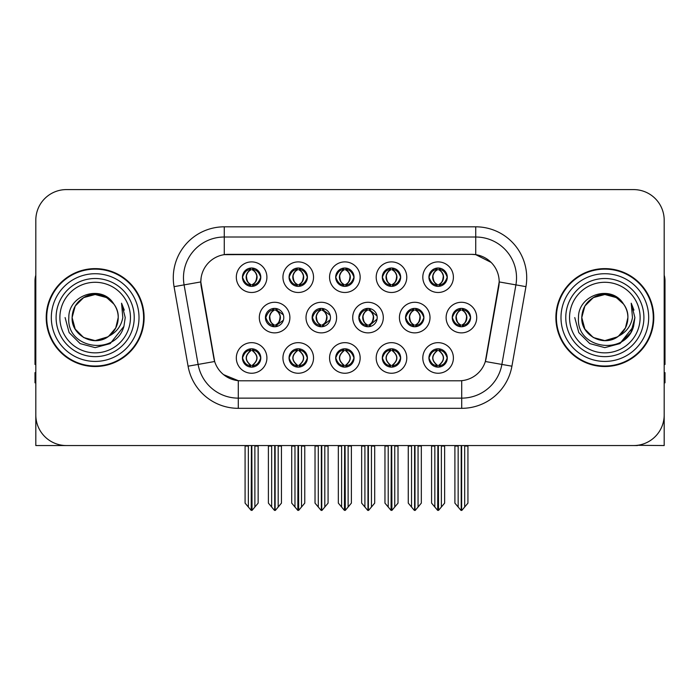 <?xml version="1.0" encoding="UTF-8"?>
<svg xmlns="http://www.w3.org/2000/svg" width="700" height="700" viewBox="0 0 700 700"><rect width="100%" height="100%" fill="white"/><g stroke="black" fill="none" stroke-linecap="round" stroke-linejoin="round"><path stroke-width="1.05" d="M405.536 317.572A9.179 9.179 0 0 0 414.715 326.751A9.179 9.179 0 0 0 423.894 317.572A9.179 9.179 0 0 0 414.715 308.394A9.179 9.179 0 0 0 405.536 317.572L405.703 317.572C407.514 312.576 409.894 310.109 412.851 310.161L412.221 308.744M399.42 317.572A15.295 15.295 0 0 0 414.715 332.868A15.295 15.295 0 0 0 430.01 317.572A15.295 15.295 0 0 0 414.715 302.277A15.295 15.295 0 0 0 399.42 317.572M242.436 357.954A9.179 9.179 0 0 0 251.615 367.132A9.179 9.179 0 0 0 260.794 357.954A9.179 9.179 0 0 0 251.615 348.775A9.179 9.179 0 0 0 242.436 357.954L242.524 357.954C244.256 362.898 246.645 365.365 249.672 365.374L250.757 365.374C244.694 360.43 244.694 355.486 250.757 350.534L251.064 350.543C244.834 355.486 244.834 360.43 251.064 365.374L251.064 365.374C244.615 360.421 244.615 355.477 251.072 350.543L249.672 350.534C246.697 350.481 244.318 352.949 242.524 357.954M236.32 357.954A15.295 15.295 0 0 0 251.615 373.249A15.295 15.295 0 0 0 266.91 357.954A15.295 15.295 0 0 0 251.615 342.659A15.295 15.295 0 0 0 236.32 357.954M452.244 317.572A9.179 9.179 0 0 0 461.414 326.751A9.179 9.179 0 0 0 470.593 317.572A9.179 9.179 0 0 0 461.414 308.394A9.179 9.179 0 0 0 452.244 317.572L452.323 317.572C454.134 312.576 456.523 310.109 459.471 310.161L458.85 308.761M446.119 317.572A15.295 15.295 0 0 0 461.414 332.868A15.295 15.295 0 0 0 476.718 317.572A15.295 15.295 0 0 0 461.414 302.277A15.295 15.295 0 0 0 446.119 317.572M242.436 277.191A9.179 9.179 0 0 0 251.615 286.37A9.179 9.179 0 0 0 260.794 277.191A9.179 9.179 0 0 0 251.615 268.012A9.179 9.179 0 0 0 242.436 277.191L242.524 277.191C244.335 272.195 246.715 269.727 249.672 269.78L249.051 268.38M236.32 277.191A15.295 15.295 0 0 0 251.615 292.486A15.295 15.295 0 0 0 266.91 277.191A15.295 15.295 0 0 0 251.615 261.896A15.295 15.295 0 0 0 236.32 277.191M428.925 357.954A9.179 9.179 0 0 0 438.104 367.132A9.179 9.179 0 0 0 447.283 357.954A9.179 9.179 0 0 0 438.104 348.775A9.179 9.179 0 0 0 428.925 357.954L429.012 357.954C430.754 362.898 433.134 365.365 436.17 365.374L437.255 365.374C431.183 360.43 431.183 355.486 437.255 350.534L437.553 350.543C431.322 355.486 431.322 360.43 437.553 365.374L437.553 365.374C431.113 360.421 431.113 355.477 437.561 350.543L436.17 350.534C433.195 350.481 430.806 352.949 429.012 357.954M422.809 357.954A15.295 15.295 0 0 0 438.104 373.249A15.295 15.295 0 0 0 453.399 357.954A15.295 15.295 0 0 0 438.104 342.659A15.295 15.295 0 0 0 422.809 357.954M312.13 317.572A9.179 9.179 0 0 0 321.3 326.751A9.179 9.179 0 0 0 330.479 317.572A9.179 9.179 0 0 0 321.3 308.394A9.179 9.179 0 0 0 312.13 317.572L312.454 317.572C314.265 312.576 316.654 310.109 319.602 310.161L318.955 308.7M306.005 317.572A15.295 15.295 0 0 0 321.3 332.868A15.295 15.295 0 0 0 336.604 317.572A15.295 15.295 0 0 0 321.3 302.277A15.295 15.295 0 0 0 306.005 317.572M335.685 277.191A9.179 9.179 0 0 0 344.864 286.37A9.179 9.179 0 0 0 354.043 277.191A9.179 9.179 0 0 0 344.864 268.012A9.179 9.179 0 0 0 335.685 277.191L335.773 277.191C337.584 272.195 339.964 269.727 342.921 269.78L342.291 268.38M329.56 277.191A15.295 15.295 0 0 0 344.864 292.486A15.295 15.295 0 0 0 360.159 277.191A15.295 15.295 0 0 0 344.864 261.896A15.295 15.295 0 0 0 329.56 277.191M265.422 317.572A9.179 9.179 0 0 0 274.601 326.751A9.179 9.179 0 0 0 283.78 317.572A9.179 9.179 0 0 0 274.601 308.394A9.179 9.179 0 0 0 265.422 317.572L265.834 317.572C267.645 312.576 270.025 310.109 272.983 310.161L272.326 308.683M259.306 317.572A15.295 15.295 0 0 0 274.601 332.868A15.295 15.295 0 0 0 289.896 317.572A15.295 15.295 0 0 0 274.601 302.277A15.295 15.295 0 0 0 259.306 317.572M382.305 357.954A9.179 9.179 0 0 0 391.484 367.132A9.179 9.179 0 0 0 400.662 357.954A9.179 9.179 0 0 0 391.484 348.775A9.179 9.179 0 0 0 382.305 357.954L382.392 357.954C384.125 362.898 386.514 365.365 389.541 365.374L390.626 365.374C384.562 360.43 384.562 355.486 390.626 350.534L390.933 350.543C384.703 355.486 384.703 360.43 390.933 365.374L390.933 365.374C384.484 360.421 384.484 355.477 390.941 350.543L389.541 350.534C386.566 350.481 384.186 352.949 382.392 357.954M376.189 357.954A15.295 15.295 0 0 0 391.484 373.249A15.295 15.295 0 0 0 406.779 357.954A15.295 15.295 0 0 0 391.484 342.659A15.295 15.295 0 0 0 376.189 357.954M382.305 277.191A9.179 9.179 0 0 0 391.484 286.37A9.179 9.179 0 0 0 400.662 277.191A9.179 9.179 0 0 0 391.484 268.012A9.179 9.179 0 0 0 382.305 277.191L382.392 277.191C384.204 272.195 386.584 269.727 389.541 269.78L388.92 268.38M376.189 277.191A15.295 15.295 0 0 0 391.484 292.486A15.295 15.295 0 0 0 406.779 277.191A15.295 15.295 0 0 0 391.484 261.896A15.295 15.295 0 0 0 376.189 277.191M289.056 277.191A9.179 9.179 0 0 0 298.235 286.37A9.179 9.179 0 0 0 307.414 277.191A9.179 9.179 0 0 0 298.235 268.012A9.179 9.179 0 0 0 289.056 277.191L289.144 277.191C290.955 272.195 293.344 269.727 296.293 269.78L295.671 268.38M282.94 277.191A15.295 15.295 0 0 0 298.235 292.486A15.295 15.295 0 0 0 313.53 277.191A15.295 15.295 0 0 0 298.235 261.896A15.295 15.295 0 0 0 282.94 277.191M428.925 277.191A9.179 9.179 0 0 0 438.104 286.37A9.179 9.179 0 0 0 447.283 277.191A9.179 9.179 0 0 0 438.104 268.012A9.179 9.179 0 0 0 428.925 277.191L429.012 277.191C430.824 272.195 433.213 269.727 436.161 269.78L435.54 268.38M422.809 277.191A15.295 15.295 0 0 0 438.104 292.486A15.295 15.295 0 0 0 453.399 277.191A15.295 15.295 0 0 0 438.104 261.896A15.295 15.295 0 0 0 422.809 277.191M358.829 317.572A9.179 9.179 0 0 0 368.007 326.751A9.179 9.179 0 0 0 377.186 317.572A9.179 9.179 0 0 0 368.007 308.394A9.179 9.179 0 0 0 358.829 317.572L359.082 317.572C360.894 312.576 363.274 310.109 366.231 310.161L365.584 308.717M352.713 317.572A15.295 15.295 0 0 0 368.007 332.868A15.295 15.295 0 0 0 383.303 317.572A15.295 15.295 0 0 0 368.007 302.277A15.295 15.295 0 0 0 352.713 317.572M289.056 357.954A9.179 9.179 0 0 0 298.235 367.132A9.179 9.179 0 0 0 307.414 357.954A9.179 9.179 0 0 0 298.235 348.775A9.179 9.179 0 0 0 289.056 357.954L289.144 357.954C290.885 362.898 293.265 365.365 296.301 365.374L297.386 365.374C291.314 360.43 291.314 355.486 297.386 350.534L297.684 350.543C291.454 355.486 291.454 360.43 297.684 365.374L297.684 365.374C291.244 360.421 291.244 355.477 297.692 350.543L296.301 350.534C293.326 350.481 290.938 352.949 289.144 357.954M282.94 357.954A15.295 15.295 0 0 0 298.235 373.249A15.295 15.295 0 0 0 313.53 357.954A15.295 15.295 0 0 0 298.235 342.659A15.295 15.295 0 0 0 282.94 357.954M335.685 357.954A9.179 9.179 0 0 0 344.864 367.132A9.179 9.179 0 0 0 354.043 357.954A9.179 9.179 0 0 0 344.864 348.775A9.179 9.179 0 0 0 335.685 357.954L335.764 357.954C337.505 362.898 339.894 365.365 342.921 365.374L344.006 365.374C337.934 360.43 337.934 355.486 344.006 350.534L344.312 350.543C338.082 355.486 338.082 360.43 344.312 365.374L344.312 365.374C337.864 360.421 337.864 355.477 344.321 350.543L342.921 350.534C339.946 350.481 337.558 352.949 335.764 357.954M329.56 357.954A15.295 15.295 0 0 0 344.864 373.249A15.295 15.295 0 0 0 360.159 357.954A15.295 15.295 0 0 0 344.864 342.659A15.295 15.295 0 0 0 329.56 357.954M200.812 281.881A27.536 27.536 0 0 0 201.232 286.659L213.815 358.041A27.536 27.536 0 0 0 240.931 380.8L459.069 380.8A27.536 27.536 0 0 0 486.185 358.041L498.767 286.659A27.536 27.536 0 0 0 471.66 254.345L228.34 254.345A27.536 27.536 0 0 0 200.812 281.881L201.119 277.804M637.464 445.305L664.186 445.55L664.186 220.185A30.59 30.59 0 0 0 633.587 189.595L66.413 189.595A30.59 30.59 0 0 0 35.814 220.185L35.814 445.55L127.794 445.55M572.206 445.55L637.464 445.55M46.218 317.572A48.947 48.947 0 0 0 95.165 366.52A48.947 48.947 0 0 0 144.112 317.572A48.947 48.947 0 0 0 95.165 268.625A48.947 48.947 0 0 0 46.218 317.572M555.887 317.572A48.947 48.947 0 0 0 604.835 366.52A48.947 48.947 0 0 0 653.782 317.572A48.947 48.947 0 0 0 604.835 268.625A48.947 48.947 0 0 0 555.887 317.572M224.263 226.818L475.738 226.818A50.986 50.986 0 0 1 525.945 286.659L511.919 366.196A50.986 50.986 0 0 1 461.711 408.328L238.289 408.328A50.986 50.986 0 0 1 188.081 366.196L174.055 286.659A50.986 50.986 0 0 1 224.263 226.818L224.263 237.011L475.738 237.011A40.792 40.792 0 0 1 515.909 284.882L501.883 364.429A40.792 40.792 0 0 1 461.711 398.134L238.289 398.134A40.792 40.792 0 0 1 198.117 364.429L184.091 284.882A40.792 40.792 0 0 1 224.263 237.011L224.263 254.651L471.66 254.345L475.738 254.651L491.12 262.412M459.069 380.8L240.931 380.8M238.289 408.328L238.289 380.669L223.597 374.649M515.909 284.882L499.188 281.934L485.336 361.506L501.883 364.429L515.909 284.882L525.945 286.659M188.081 366.196L214.664 361.506L200.812 281.934L184.091 284.882A40.792 40.792 0 0 1 183.479 277.804M486.185 358.041L486.019 358.908M213.981 358.908L213.815 358.041M633.587 189.595L66.413 189.595M35.814 220.185L35.814 414.96A30.59 30.59 0 0 0 66.413 445.55L633.587 445.55A30.59 30.59 0 0 0 664.186 414.96L664.186 220.185M434.84 507.019L434.84 446.058L434.464 445.55L434.84 446.058L431.576 446.058L431.576 445.55L431.576 503.125L437.684 510.405L437.902 445.55M444.631 445.55L444.631 503.125L438.524 510.405L438.314 445.55M444.631 503.125L444.631 446.058L441.368 446.058L441.368 507.019M441.744 445.55L441.368 446.058M439.688 348.915L438.961 350.534C445.034 355.486 445.034 360.43 438.961 365.374L438.655 365.374C444.885 360.43 444.885 355.486 438.655 350.543L438.655 350.543C445.104 355.477 445.104 360.421 438.646 365.374L440.046 365.374C443.021 365.435 445.41 362.959 447.195 357.936C445.454 353.001 443.065 350.534 440.046 350.534L440.668 349.142M438.961 350.534L440.046 350.534M470.593 317.572L470.514 317.572C468.746 312.637 466.358 310.17 463.356 310.161L462.271 310.161C465.185 311.719 466.734 314.186 466.9 317.572C466.734 320.959 465.185 323.426 462.271 324.984L463.356 324.984L463.986 326.384M459.839 308.534L460.565 310.161L459.471 310.161M461.974 324.984C464.957 323.426 466.541 320.959 466.716 317.572C466.541 314.186 464.957 311.719 461.974 310.161L461.974 310.161C464.135 311.036 465.684 313.049 466.585 316.19C466.331 321.151 464.791 324.082 461.965 324.984L462.726 326.655M470.514 317.572C468.676 322.604 466.287 325.08 463.356 324.984M460.565 310.161L460.565 310.161C457.651 311.719 456.102 314.186 455.936 317.572C456.102 320.959 457.651 323.426 460.565 324.984L459.471 324.984C456.61 325.168 454.23 322.7 452.323 317.572M460.565 324.984L460.863 324.984C457.87 323.426 456.295 320.959 456.111 317.572C456.295 314.186 457.87 311.719 460.863 310.161C458.692 311.036 457.153 313.049 456.251 316.19C456.505 321.151 458.045 324.082 460.871 324.984L459.839 326.611M467.941 446.058L467.941 503.125L464.677 507.019L464.677 446.058L467.941 446.058L467.941 445.55M454.895 445.55L454.895 503.125L461.002 510.405L461.834 510.405L464.677 507.019M464.677 446.058L465.054 445.55M461.624 445.55L461.624 510.405M457.774 445.55L458.159 446.058L454.895 446.058M458.159 446.058L458.159 507.019M461.213 510.405L461.213 445.55M438.664 284.602C441.648 283.045 443.231 280.578 443.406 277.191C443.231 273.805 441.648 271.338 438.664 269.78L438.961 269.78C441.875 271.338 443.415 273.805 443.59 277.191C443.415 280.578 441.875 283.045 438.961 284.602L440.046 284.602L440.676 286.002M438.664 269.78L440.046 269.78L440.676 268.38M436.529 286.23L437.246 284.602C434.332 283.045 432.793 280.578 432.626 277.191C432.793 273.805 434.332 271.338 437.246 269.78L437.553 269.78C434.56 271.338 432.976 273.805 432.801 277.191C432.976 280.578 434.56 283.045 437.553 284.602L437.553 284.602C434.735 283.692 433.186 280.77 432.933 275.809C433.842 272.668 435.382 270.655 437.561 269.78L436.161 269.78M447.283 277.191L447.195 277.191C445.358 282.223 442.977 284.699 440.046 284.602M447.195 277.191C445.428 272.256 443.047 269.789 440.046 269.78M437.246 284.602L436.161 284.602C433.3 284.786 430.911 282.319 429.012 277.191M35.814 382.839L35 382.839L35 372.636L35.814 372.636M35.814 364.429A20.396 20.396 0 0 0 35 364.481L35 280.858A20.396 20.396 0 0 1 35.814 275.152M388.22 507.019L388.22 446.058L387.844 445.55L388.22 446.058L384.956 446.058L384.956 445.55L384.956 503.125L391.064 510.405L391.283 445.55M398.011 445.55L398.011 503.125L391.904 510.405L391.685 445.55M398.011 503.125L398.011 446.058L394.748 446.058L394.748 507.019M395.124 445.55L394.748 446.058M393.059 348.915L392.332 350.534C398.405 355.486 398.405 360.43 392.332 365.374L392.035 365.374C398.265 360.43 398.265 355.486 392.035 350.543L392.035 350.543C398.484 355.477 398.484 360.421 392.026 365.374L393.426 365.374C396.401 365.435 398.781 362.959 400.575 357.936C398.825 353.001 396.445 350.534 393.426 350.534L394.047 349.142M392.332 350.534L393.426 350.534M341.6 507.019L341.6 446.058L341.224 445.55L341.6 446.058L338.336 446.058L338.336 445.55L338.336 503.125L344.444 510.405L344.654 445.55M351.382 445.55L351.382 503.125L345.275 510.405L345.065 445.55M351.382 503.125L351.382 446.058L348.127 446.058L348.127 507.019M348.504 445.55L348.127 446.058M346.439 348.915L345.713 350.534C351.785 355.486 351.785 360.43 345.713 365.374L345.415 365.374C351.645 360.43 351.645 355.486 345.415 350.543L345.415 350.543C351.855 355.477 351.855 360.421 345.406 365.374L346.797 365.374C349.773 365.435 352.161 362.959 353.955 357.936C352.205 353.001 349.816 350.534 346.797 350.534L347.428 349.142M345.713 350.534L346.797 350.534M294.971 507.019L294.971 446.058L294.595 445.55L294.971 446.058L291.707 446.058L291.707 445.55L291.707 503.125L297.824 510.405L298.034 445.55M304.762 445.55L304.762 503.125L298.655 510.405L298.445 445.55M304.762 503.125L304.762 446.058L301.499 446.058L301.499 507.019M301.875 445.55L301.499 446.058M299.819 348.915L299.092 350.534C305.165 355.486 305.165 360.43 299.092 365.374L298.786 365.374C305.016 360.43 305.016 355.486 298.786 350.543L298.786 350.543C305.235 355.477 305.235 360.421 298.777 365.374L300.178 365.374C303.152 365.435 305.541 362.959 307.335 357.936C305.585 353.001 303.196 350.534 300.178 350.534L300.799 349.142M299.092 350.534L300.178 350.534M248.351 507.019L248.351 446.058L247.975 445.55L248.351 446.058L245.088 446.058L245.088 445.55L245.088 503.125L251.195 510.405L251.414 445.55M258.142 445.55L258.142 503.125L252.035 510.405L251.816 445.55M258.142 503.125L258.142 446.058L254.879 446.058L254.879 507.019M255.255 445.55L254.879 446.058M253.19 348.915L252.464 350.534C258.536 355.486 258.536 360.43 252.464 365.374L252.166 365.374C258.396 360.43 258.396 355.486 252.166 350.543L252.166 350.543C258.615 355.477 258.615 360.421 252.157 365.374L253.557 365.374C256.533 365.435 258.912 362.959 260.706 357.936C258.956 353.001 256.576 350.534 253.557 350.534L254.179 349.142M252.464 350.534L253.557 350.534M416.736 324.984C419.668 325.08 422.047 322.604 423.885 317.572C422.118 312.637 419.738 310.17 416.736 310.161L415.651 310.161C418.565 311.719 420.105 314.186 420.28 317.572C420.105 320.959 418.565 323.426 415.651 324.984L416.736 324.984L417.349 326.366M413.21 308.516L413.936 310.161L412.851 310.161M415.354 324.984C418.338 323.426 419.921 320.959 420.096 317.572C419.921 314.186 418.338 311.719 415.354 310.161L415.354 310.161C417.515 311.036 419.055 313.049 419.965 316.19C419.711 321.151 418.171 324.082 415.345 324.984L416.098 326.646M413.936 310.161L413.936 310.161C411.023 311.719 409.483 314.186 409.308 317.572C409.483 320.959 411.023 323.426 413.936 324.984L412.851 324.984C409.99 325.168 407.601 322.7 405.703 317.572M413.21 326.629L414.243 324.984C411.25 323.426 409.666 320.959 409.491 317.572C409.666 314.186 411.25 311.719 414.243 310.161M421.321 446.058L421.321 503.125L418.058 507.019L418.058 446.058L421.321 446.058L421.321 445.55M408.266 445.55L408.266 503.125L414.374 510.405L415.214 510.405L418.058 507.019M418.058 446.058L418.434 445.55M414.995 445.55L414.995 510.405M411.154 445.55L411.53 446.058L408.266 446.058M411.53 446.058L411.53 507.019M414.592 510.405L414.592 445.55M377.055 316.033L370.116 310.161L369.031 310.161C371.945 311.719 373.485 314.186 373.66 317.572C373.485 320.959 371.945 323.426 369.031 324.984L370.116 324.984L370.72 326.34M366.581 308.507L367.316 310.161L366.231 310.161M368.725 324.984C371.717 323.426 373.301 320.959 373.476 317.572C373.301 314.186 371.717 311.719 368.725 310.161L368.725 310.161C370.895 311.036 372.435 313.049 373.345 316.19C373.091 321.151 371.543 324.082 368.716 324.984L369.469 326.629M377.064 319.095L370.116 324.984M367.316 310.161L367.316 310.161C364.402 311.719 362.863 314.186 362.688 317.572C362.863 320.959 364.402 323.426 367.316 324.984L366.231 324.984C363.361 325.168 360.981 322.7 359.082 317.572M367.316 324.984L367.614 324.984C364.63 323.426 363.046 320.959 362.871 317.572C363.046 314.186 364.63 311.719 367.614 310.161C365.453 311.036 363.912 313.049 363.002 316.19C363.256 321.151 364.796 324.082 367.623 324.984L366.581 326.637M374.701 446.058L374.701 503.125L371.438 507.019L371.438 446.058L374.701 446.058L374.701 445.55M361.646 445.55L361.646 503.125L367.754 510.405L368.594 510.405L371.438 507.019M371.438 446.058L371.814 445.55M368.375 445.55L368.375 510.405M364.534 445.55L364.91 446.058L361.646 446.058M364.91 446.058L364.91 507.019M367.964 510.405L367.964 445.55M330.216 315.368L323.496 310.161L322.402 310.161C325.316 311.719 326.865 314.186 327.031 317.572C326.865 320.959 325.316 323.426 322.402 324.984L323.496 324.984L324.082 326.314M319.953 308.499L320.696 310.161L319.602 310.161M322.105 324.984C325.089 323.426 326.672 320.959 326.848 317.572C326.672 314.186 325.089 311.719 322.105 310.161L322.105 310.161C324.275 311.036 325.815 313.049 326.716 316.19C326.463 321.151 324.922 324.082 322.096 324.984L322.84 326.62M330.216 319.76L323.496 324.984M320.696 310.161L320.696 310.161C317.783 311.719 316.234 314.186 316.067 317.572C316.234 320.959 317.783 323.426 320.696 324.984L319.602 324.984C316.741 325.168 314.361 322.7 312.454 317.572M320.696 324.984L320.994 324.984C318.001 323.426 316.426 320.959 316.243 317.572C316.426 314.186 318.001 311.719 320.994 310.161C318.824 311.036 317.284 313.049 316.382 316.19C316.636 321.151 318.176 324.082 321.002 324.984L319.953 326.646M328.072 446.058L328.072 503.125L324.809 507.019L324.809 446.058L328.072 446.058L328.072 445.55M315.026 445.55L315.026 503.125L321.134 510.405L321.965 510.405L324.809 507.019M324.809 446.058L325.194 445.55M321.755 445.55L321.755 510.405M317.905 445.55L318.29 446.058L315.026 446.058M318.29 446.058L318.29 507.019M321.344 510.405L321.344 445.55M283.369 314.86L276.868 310.161L275.783 310.161C278.696 311.719 280.236 314.186 280.411 317.572C280.236 320.959 278.696 323.426 275.783 324.984L276.868 324.984L277.454 326.296M273.324 308.481L274.067 310.161L272.983 310.161M275.485 324.984C278.469 323.426 280.053 320.959 280.227 317.572C280.053 314.186 278.469 311.719 275.485 310.161L275.485 310.161C277.646 311.036 279.186 313.049 280.096 316.19C279.842 321.151 278.303 324.082 275.476 324.984L276.211 326.602M283.369 320.267L276.868 324.984M274.067 310.161L274.067 310.161C271.154 311.719 269.614 314.186 269.439 317.572C269.614 320.959 271.154 323.426 274.067 324.984L272.983 324.984C270.121 325.168 267.733 322.7 265.834 317.572M273.324 326.664L274.374 324.984C271.381 323.426 269.797 320.959 269.623 317.572C269.797 314.186 271.381 311.719 274.374 310.161M281.453 446.058L281.453 503.125L278.189 507.019L278.189 446.058L281.453 446.058L281.453 445.55M268.398 445.55L268.398 503.125L274.505 510.405L275.345 510.405L278.189 507.019M278.189 446.058L278.565 445.55M275.126 445.55L275.126 510.405M271.285 445.55L271.661 446.058L268.398 446.058M271.661 446.058L271.661 507.019M274.724 510.405L274.724 445.55M392.796 268.109L392.026 269.78C394.205 270.655 395.745 272.668 396.655 275.809C396.401 280.77 394.861 283.692 392.026 284.602C395.027 283.045 396.611 280.578 396.786 277.191C396.611 273.805 395.027 271.338 392.035 269.78L392.341 269.78C395.255 271.338 396.795 273.805 396.97 277.191C396.795 280.578 395.255 283.045 392.341 284.602L393.426 284.602L394.047 286.002M392.035 269.78L393.426 269.78L394.047 268.38M389.9 286.23L390.626 284.602C387.713 283.045 386.172 280.578 385.998 277.191C386.172 273.805 387.713 271.338 390.626 269.78L390.933 269.78C387.94 271.338 386.356 273.805 386.181 277.191C386.356 280.578 387.94 283.045 390.933 284.602L390.933 284.602C388.106 283.692 386.566 280.77 386.312 275.809C387.223 272.668 388.762 270.655 390.933 269.78L389.541 269.78M400.662 277.191L400.575 277.191C398.738 282.223 396.358 284.699 393.426 284.602M400.575 277.191C398.808 272.256 396.428 269.789 393.426 269.78M390.626 284.602L389.541 284.602C386.671 284.786 384.291 282.319 382.392 277.191M346.168 268.109L345.406 269.78C347.585 270.655 349.125 272.668 350.035 275.809C349.773 280.77 348.233 283.692 345.406 284.602C348.408 283.045 349.983 280.578 350.166 277.191C349.983 273.805 348.408 271.338 345.415 269.78L345.713 269.78C348.626 271.338 350.175 273.805 350.341 277.191C350.175 280.578 348.626 283.045 345.713 284.602L346.806 284.602L347.428 286.002M345.415 269.78L346.806 269.78L347.428 268.38M343.28 286.23L344.006 284.602C341.092 283.045 339.553 280.578 339.377 277.191C339.553 273.805 341.092 271.338 344.006 269.78L344.304 269.78C341.32 271.338 339.736 273.805 339.561 277.191C339.736 280.578 341.32 283.045 344.304 284.602L344.304 284.602C341.486 283.692 339.946 280.77 339.692 275.809C340.594 272.668 342.142 270.655 344.312 269.78L342.921 269.78M354.043 277.191L353.955 277.191C352.118 282.223 349.729 284.699 346.806 284.602M353.955 277.191C352.188 272.256 349.799 269.789 346.806 269.78M344.006 284.602L342.921 284.602C340.051 284.786 337.671 282.319 335.773 277.191M298.795 284.602C301.779 283.045 303.363 280.578 303.537 277.191C303.363 273.805 301.779 271.338 298.795 269.78L299.092 269.78C302.006 271.338 303.546 273.805 303.721 277.191C303.546 280.578 302.006 283.045 299.092 284.602L300.178 284.602L300.808 286.002M298.795 269.78L300.178 269.78L300.808 268.38M296.66 286.23L297.377 284.602C294.473 283.045 292.924 280.578 292.757 277.191C292.924 273.805 294.473 271.338 297.377 269.78L297.684 269.78C294.691 271.338 293.108 273.805 292.933 277.191C293.108 280.578 294.691 283.045 297.684 284.602L297.684 284.602C294.866 283.692 293.317 280.77 293.064 275.809C293.974 272.668 295.514 270.655 297.692 269.78L296.293 269.78M307.414 277.191L307.335 277.191C305.489 282.223 303.109 284.699 300.178 284.602M307.335 277.191C305.559 272.256 303.179 269.789 300.178 269.78M297.377 284.602L296.293 284.602C293.431 284.786 291.043 282.319 289.144 277.191M252.928 268.109L252.157 269.78C254.336 270.655 255.876 272.668 256.786 275.809C256.533 280.77 254.993 283.692 252.157 284.602C255.159 283.045 256.743 280.578 256.918 277.191C256.743 273.805 255.159 271.338 252.166 269.78L252.473 269.78C255.386 271.338 256.926 273.805 257.101 277.191C256.926 280.578 255.386 283.045 252.473 284.602L253.557 284.602L254.179 286.002M252.166 269.78L253.557 269.78L254.179 268.38M250.031 286.23L250.757 284.602C247.844 283.045 246.304 280.578 246.129 277.191C246.304 273.805 247.844 271.338 250.757 269.78L251.064 269.78C248.071 271.338 246.487 273.805 246.312 277.191C246.487 280.578 248.071 283.045 251.064 284.602L251.064 284.602C248.237 283.692 246.697 280.77 246.444 275.809C247.354 272.668 248.894 270.655 251.072 269.78L249.672 269.78M260.794 277.191L260.706 277.191C258.869 282.223 256.489 284.699 253.557 284.602M260.706 277.191C258.939 272.256 256.559 269.789 253.557 269.78M250.757 284.602L249.672 284.602C246.803 284.786 244.422 282.319 242.524 277.191M130.454 317.572A35.289 35.289 0 0 1 95.165 352.861A35.289 35.289 0 0 1 59.876 317.572A35.289 35.289 0 0 1 95.165 282.284A35.289 35.289 0 0 1 130.454 317.572M107.739 336.892L95.165 340.629L83.641 337.54L75.197 329.096L72.109 317.572C72.424 308.875 76.265 302.225 83.641 297.605C98.009 288.409 119 300.527 118.221 317.572C117.906 326.261 114.065 332.92 106.689 337.54C92.321 346.736 71.33 334.618 72.109 317.572C71.138 335.842 95.034 347.602 108.902 336.088A23.056 23.056 0 0 0 113.846 304.062C101.99 283.868 68.329 294.752 68.828 317.572C66.159 349.195 115.789 356.291 123.918 326.358L125.23 317.572L121.564 303.196L122.797 317.572C121.231 326.051 116.594 332.22 108.902 336.088L106.689 337.54L95.165 340.629L83.641 337.54L75.197 329.096L72.109 317.572L75.197 306.049L83.641 297.605M46.725 317.572A48.44 48.44 0 0 1 95.165 269.132A48.44 48.44 0 0 1 143.605 317.572A48.44 48.44 0 0 1 95.165 366.012A48.44 48.44 0 0 1 46.725 317.572M118.221 317.572C117.906 326.261 114.065 332.92 106.689 337.54C92.321 346.736 71.33 334.618 72.109 317.572C72.424 308.875 76.265 302.225 83.641 297.605C98.009 288.409 119 300.527 118.221 317.572L115.727 327.985L108.692 336.236M90.536 294.989C79.135 298.113 72.993 305.646 72.109 317.572L75.197 306.049L83.641 297.605L95.165 294.516L106.689 297.605L113.846 304.062M121.564 303.196L124.285 310.1M123.918 326.358L110.197 343.604L95.165 347.637L80.132 343.604L69.134 332.605L65.1 317.572M640.124 317.572A35.289 35.289 0 0 1 604.835 352.861A35.289 35.289 0 0 1 569.546 317.572A35.289 35.289 0 0 1 604.835 282.284A35.289 35.289 0 0 1 640.124 317.572M617.409 336.892L604.835 340.629L593.311 337.54L584.867 329.096L581.779 317.572C582.094 308.875 585.935 302.225 593.311 297.605C607.679 288.409 628.67 300.527 627.891 317.572C627.576 326.261 623.735 332.92 616.359 337.54C601.991 346.736 581 334.618 581.779 317.572C580.808 335.842 604.704 347.602 618.572 336.088A23.056 23.056 0 0 0 623.516 304.062C611.66 283.868 577.999 294.752 578.497 317.572C575.829 349.195 625.459 356.291 633.587 326.358L634.9 317.572L631.234 303.196L632.468 317.572C630.901 326.051 626.264 332.22 618.572 336.088L616.359 337.54L604.835 340.629L593.311 337.54L584.867 329.096L581.779 317.572L584.867 306.049L593.311 297.605M556.395 317.572A48.44 48.44 0 0 1 604.835 269.132A48.44 48.44 0 0 1 653.275 317.572A48.44 48.44 0 0 1 604.835 366.012A48.44 48.44 0 0 1 556.395 317.572M627.891 317.572C627.576 326.261 623.735 332.92 616.359 337.54C601.991 346.736 581 334.618 581.779 317.572C582.094 308.875 585.935 302.225 593.311 297.605C607.679 288.409 628.67 300.527 627.891 317.572L625.459 327.88L618.555 336.096M600.206 294.989C588.805 298.113 582.663 305.646 581.779 317.572L584.867 306.049L593.311 297.605L604.835 294.516L616.359 297.605L623.516 304.062M631.234 303.196L633.955 310.109M633.587 326.358L619.867 343.604L604.835 347.637L589.803 343.604L578.804 332.605L574.77 317.572L578.804 332.605L589.803 343.604L604.835 347.637L619.867 343.604L630.866 332.605L634.9 317.572M664.186 372.636L665 372.636L665 382.839L664.186 382.839M664.186 275.152A20.396 20.396 0 0 1 665 280.858L665 364.481A20.396 20.396 0 0 0 664.186 364.429M475.738 226.818L475.738 254.651M461.711 380.669L461.711 408.328M174.055 286.659L184.091 284.882M501.883 364.429L511.919 366.196M436.529 348.915L437.255 350.534M439.688 366.993L438.961 365.374M436.529 366.993L437.255 365.374M436.17 350.534L435.54 349.142M440.046 365.374L440.668 366.765M436.17 365.374L435.54 366.765M463.356 310.161L463.986 308.761M462.998 308.534L462.271 310.161M462.998 326.611L462.271 324.984M459.471 324.984L458.85 326.384M439.688 286.23L438.961 284.602M439.688 268.152L438.961 269.78M436.529 268.152L437.246 269.78M436.161 284.602L435.54 286.002M389.909 348.915L390.626 350.534M393.059 366.993L392.332 365.374M389.909 366.993L390.626 365.374M389.541 350.534L388.92 349.142M393.426 365.374L394.047 366.765M389.541 365.374L388.92 366.765M343.28 348.915L344.006 350.534M346.439 366.993L345.713 365.374M343.28 366.993L344.006 365.374M342.921 350.534L342.3 349.142M346.797 365.374L347.428 366.765M342.921 365.374L342.3 366.765M296.66 348.915L297.386 350.534M299.819 366.993L299.092 365.374M296.66 366.993L297.386 365.374M296.301 350.534L295.671 349.142M300.178 365.374L300.799 366.765M296.301 365.374L295.671 366.765M250.04 348.915L250.757 350.534M253.19 366.993L252.464 365.374M250.04 366.993L250.757 365.374M249.672 350.534L249.051 349.142M253.557 365.374L254.179 366.765M249.672 365.374L249.051 366.765M416.736 310.161L417.349 308.779M416.369 308.543L415.651 310.161M416.369 326.602L415.651 324.984M412.851 324.984L412.221 326.401M370.116 310.161L370.72 308.805M369.74 308.56L369.031 310.161M369.74 326.585L369.031 324.984M366.231 324.984L365.584 326.428M323.496 310.161L324.082 308.822M323.111 308.578L322.402 310.161M323.111 326.567L322.402 324.984M319.602 324.984L318.955 326.445M276.868 310.161L277.454 308.849M276.483 308.586L275.783 310.161M276.483 326.559L275.783 324.984M272.983 324.984L272.326 326.463M393.067 286.23L392.341 284.602M393.067 268.152L392.341 269.78M389.9 268.152L390.626 269.78M389.541 284.602L388.92 286.002M346.439 286.23L345.713 284.602M346.439 268.152L345.713 269.78M343.28 268.152L344.006 269.78M342.921 284.602L342.291 286.002M299.819 286.23L299.092 284.602M299.819 268.152L299.092 269.78M296.66 268.152L297.377 269.78M296.293 284.602L295.671 286.002M253.199 286.23L252.473 284.602M253.199 268.152L252.473 269.78M250.031 268.152L250.757 269.78M249.672 284.602L249.051 286.002M134.234 317.572A39.069 39.069 0 0 1 95.165 356.641A39.069 39.069 0 0 1 56.096 317.572A39.069 39.069 0 0 1 95.165 278.504A39.069 39.069 0 0 1 134.234 317.572M51.319 317.572A43.846 43.846 0 0 1 95.165 273.726A43.846 43.846 0 0 1 139.011 317.572A43.846 43.846 0 0 1 95.165 361.419A43.846 43.846 0 0 1 51.319 317.572M643.904 317.572A39.069 39.069 0 0 1 604.835 356.641A39.069 39.069 0 0 1 565.766 317.572A39.069 39.069 0 0 1 604.835 278.504A39.069 39.069 0 0 1 643.904 317.572M560.989 317.572A43.846 43.846 0 0 1 604.835 273.726A43.846 43.846 0 0 1 648.681 317.572A43.846 43.846 0 0 1 604.835 361.419A43.846 43.846 0 0 1 560.989 317.572M439.416 348.871L438.646 350.543M436.8 348.871L437.561 350.534M439.416 367.036L438.646 365.374M436.8 367.036L437.561 365.374M462.726 308.49L461.965 310.161M460.11 308.49L460.871 310.161M460.11 326.655L460.871 324.984M439.416 268.109L438.655 269.78C440.825 270.655 442.365 272.668 443.275 275.809C443.021 280.77 441.481 283.692 438.655 284.602L439.416 286.274M436.791 268.109L437.561 269.78M436.791 286.274L437.561 284.602M392.787 348.871L392.026 350.543M390.171 348.871L390.941 350.534M392.787 367.036L392.026 365.374M390.171 367.036L390.941 365.374M346.168 348.871L345.406 350.543M343.551 348.871L344.321 350.534M346.168 367.036L345.406 365.374M343.551 367.036L344.321 365.374M299.547 348.871L298.777 350.543M296.931 348.871L297.692 350.534M299.547 367.036L298.777 365.374M296.931 367.036L297.692 365.374M252.919 348.871L252.157 350.543M250.303 348.871L251.072 350.534M252.919 367.036L252.157 365.374M250.303 367.036L251.072 365.374M416.098 308.499L415.345 310.161M413.481 308.481L414.251 310.161C412.072 311.036 410.533 313.049 409.623 316.19C409.876 321.151 411.416 324.082 414.251 324.984L413.481 326.664M369.469 308.507L368.716 310.161M366.852 308.464L367.623 310.161M366.852 326.672L367.623 324.984M322.84 308.525L322.096 310.161M320.224 308.455L321.002 310.161M320.224 326.69L321.002 324.984M276.211 308.534L275.476 310.161M273.595 308.446L274.382 310.161C272.204 311.036 270.664 313.049 269.754 316.19C270.007 321.151 271.547 324.082 274.382 324.984L273.595 326.699M392.026 284.602L392.796 286.274M390.171 268.109L390.933 269.78M390.171 286.274L390.933 284.602M345.406 284.602L346.168 286.274M343.551 268.109L344.312 269.78M343.551 286.274L344.312 284.602M299.547 268.109L298.786 269.78C300.956 270.655 302.496 272.668 303.406 275.809C303.152 280.77 301.613 283.692 298.786 284.602L299.547 286.274M296.922 268.109L297.692 269.78M296.922 286.274L297.692 284.602M252.157 284.602L252.928 286.274M250.303 268.109L251.072 269.78M250.303 286.274L251.072 284.602"/></g></svg>
